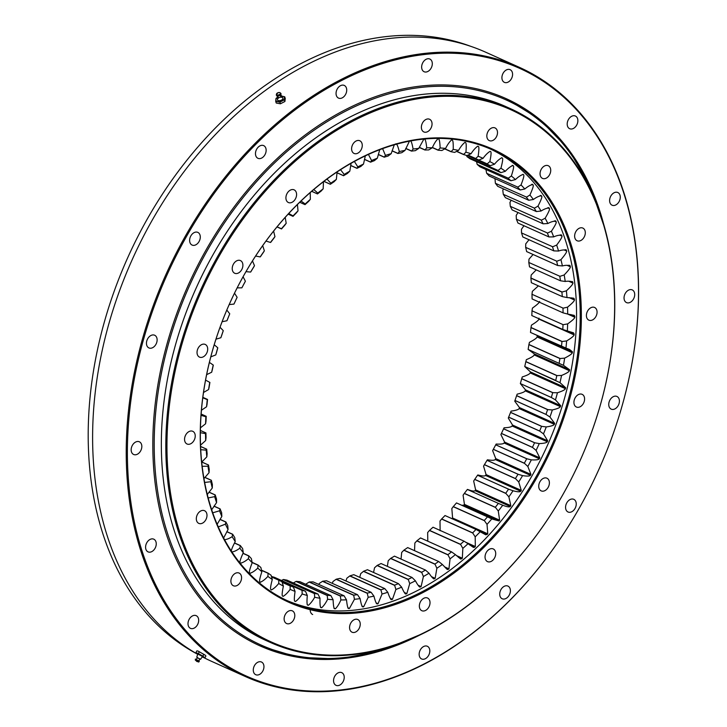 <?xml version="1.0" encoding="UTF-8"?>
<svg xmlns="http://www.w3.org/2000/svg" width="727" height="727" viewBox="0 0 727 727"><rect width="100%" height="100%" fill="white"/><g stroke="black" fill="none" stroke-linecap="round" stroke-linejoin="round"><path stroke-width="1.09" d="M528.293 349.505L534.39 353.949L534.209 354.894C533.818 356.048 531.201 357.62 526.366 359.647L525.812 361.692A232.849 165.511 -65.8 0 1 524.749 366.526L555.737 380.448A232.849 165.511 114.2 0 0 556.8 375.614L561.562 375.45A236.121 167.837 -65.8 0 1 559.981 382.638L524.749 366.526L530.465 371.951L530.228 372.887C529.774 374.023 527.12 375.368 522.268 376.95L521.695 378.749A232.849 165.511 -65.8 0 1 520.35 383.565L551.339 397.487A232.849 165.511 114.2 0 0 552.684 392.671L557.455 392.753A236.121 167.837 -65.8 0 1 555.464 399.905L551.348 397.487L520.35 383.565L525.494 389.863L525.194 390.835C524.685 391.908 522.004 393.007 517.17 394.143L516.606 395.688A232.849 165.511 -65.8 0 1 514.98 400.459L514.761 401.213L519.496 407.593L519.142 408.556C518.578 409.592 515.897 410.446 511.09 411.118L510.554 412.418A232.849 165.511 -65.8 0 1 508.664 417.107L539.652 431.029A232.849 165.511 114.2 0 0 541.542 426.34L546.277 426.931A236.121 167.837 -65.8 0 1 543.487 433.892L539.652 431.029L508.664 417.107L508.291 418.08L512.517 425.031L547.704 440.844L543.487 433.892M510.554 412.418L541.542 426.34L510.554 412.418M512.517 425.031L512.108 425.977C511.49 426.976 508.818 427.576 504.075 427.785L503.575 428.83A232.849 165.511 -65.8 0 1 501.439 433.41L532.428 447.332A232.849 165.511 114.2 0 0 534.563 442.752L539.27 443.597A236.121 167.837 -65.8 0 1 536.09 450.395L532.428 447.332L501.439 433.41L500.903 434.592L504.593 442.08L539.779 457.883L536.09 450.395M503.575 428.83L534.563 442.752L503.575 428.83M504.593 442.08L504.129 442.997C503.466 443.952 500.812 444.306 496.168 444.043L495.723 444.833A232.849 165.511 -65.8 0 1 493.342 449.286L524.331 463.208A232.849 165.511 114.2 0 0 526.712 458.755L531.364 459.855A236.121 167.837 -65.8 0 1 527.829 466.461L524.331 463.208L493.342 449.286L492.633 450.649L495.769 458.628L530.955 474.44L527.829 466.461M495.723 444.833L526.712 458.755L495.723 444.833M522.604 475.612C527.12 476.33 529.738 476.23 530.446 475.322L530.955 474.44L495.75 458.664L495.26 459.519C494.551 460.427 491.934 460.518 487.417 459.8L487.035 460.336A232.849 165.511 -65.8 0 1 484.427 464.626L515.416 478.548A232.849 165.511 114.2 0 0 518.024 474.258L522.604 475.612A236.121 167.837 -65.8 0 1 518.733 481.974L515.416 478.548L484.427 464.626L483.546 466.171L486.09 474.595L521.286 490.398L518.733 481.974M487.035 460.336L518.024 474.258L487.035 460.336M486.09 474.595L485.545 475.44C484.791 476.294 482.228 476.13 477.857 474.958L477.557 475.24A232.849 165.511 -65.8 0 1 474.74 479.347L505.728 493.269A232.849 165.511 114.2 0 0 508.546 489.162L513.044 490.77A236.121 167.837 -65.8 0 1 508.864 496.859L505.728 493.269L474.74 479.347L473.668 481.047L475.631 489.871L510.817 505.683L508.864 496.859M477.557 475.24L508.546 489.162L477.557 475.24M475.631 489.871L475.04 490.68C474.249 491.47 471.759 491.052 467.561 489.425L467.361 489.462A232.849 165.511 -65.8 0 1 464.344 493.36L495.332 507.282A232.849 165.511 114.2 0 0 498.349 503.384L502.748 505.238A236.121 167.837 -65.8 0 1 498.277 511.017L495.332 507.282L464.344 493.36L463.081 495.214L464.435 504.374L499.631 520.187L498.277 511.017M467.361 489.462L498.558 503.466M487.572 516.879L456.492 502.92A232.849 165.511 -65.8 0 1 453.294 506.583L484.282 520.505A232.849 165.511 114.2 0 0 487.481 516.842L491.77 518.942A236.121 167.837 -65.8 0 1 487.026 524.376L484.282 520.505L453.294 506.583L451.84 508.564L452.585 518.024L487.772 533.827L487.026 524.376M476.003 529.456L445.015 515.534A232.849 165.511 -65.8 0 1 441.662 518.942L472.65 532.864A232.849 165.511 114.2 0 0 476.003 529.456L480.174 531.782A236.121 167.837 -65.8 0 1 475.194 536.853L472.65 532.864L441.662 518.942L440.008 521.041L440.135 530.728M463.999 541.142L433.01 527.229A232.849 165.511 -65.8 0 1 429.512 530.365L460.5 544.287A232.849 165.511 114.2 0 0 463.999 541.142L468.034 543.705A236.121 167.837 -65.8 0 1 462.845 548.367L460.5 544.287L429.512 530.365L427.658 532.555L427.785 541.188M451.522 551.857L420.533 537.935A232.849 165.511 -65.8 0 1 416.916 540.779L447.905 554.701A232.849 165.511 114.2 0 0 451.522 551.857L455.411 554.628A236.121 167.837 -65.8 0 1 450.049 558.854L447.905 554.701L416.916 540.779L414.853 543.051L414.544 550.684M438.654 561.508L407.665 547.585A232.849 165.511 -65.8 0 1 403.948 550.13L434.937 564.052A232.849 165.511 114.2 0 0 438.654 561.508L442.38 564.497A236.121 167.837 -65.8 0 1 436.872 568.26L434.937 564.052L403.948 550.13L401.686 552.456L401.04 559.09M425.459 570.059L394.47 556.137A232.849 165.511 -65.8 0 1 390.69 558.354L421.678 572.276A232.849 165.511 114.2 0 0 425.459 570.059L429.03 573.239A236.121 167.837 -65.8 0 1 423.405 576.529L421.678 572.276L390.69 558.354L388.218 560.717L387.355 566.36M412.036 577.447L381.048 563.534A232.849 165.511 -65.8 0 1 377.204 565.406L408.192 579.328A232.849 165.511 114.2 0 0 412.036 577.447L415.426 580.818A236.121 167.837 -65.8 0 1 409.728 583.608L408.192 579.328L377.204 565.406L374.532 567.796L373.56 572.467M398.441 583.645L367.453 569.723A232.849 165.511 -65.8 0 1 363.582 571.249L394.57 585.171A232.849 165.511 114.2 0 0 398.441 583.645L401.649 587.18A236.121 167.837 -65.8 0 1 395.906 589.452L394.579 585.18L363.582 571.249L360.719 573.639L359.738 577.347M384.774 588.597L353.785 574.675A232.849 165.511 -65.8 0 1 349.905 575.857L380.893 589.77A232.849 165.511 114.2 0 0 384.774 588.597L387.791 592.287A236.121 167.837 -65.8 0 1 382.029 594.032L380.893 589.779L349.905 575.857L346.843 578.219L345.961 580.991M371.106 592.287L340.109 578.365A232.849 165.511 -65.8 0 1 336.247 579.183L367.235 593.096A232.849 165.511 114.2 0 0 371.106 592.287L373.923 596.113A236.121 167.837 -65.8 0 1 368.189 597.312L367.235 593.105L336.247 579.183L332.993 581.509L332.294 583.363M357.511 594.686L326.523 580.764A232.849 165.511 -65.8 0 1 322.688 581.209L353.676 595.131A232.849 165.511 114.2 0 0 357.511 594.686L360.129 598.63A236.121 167.837 -65.8 0 1 354.449 599.293L353.676 595.14L322.688 581.209L319.262 583.481L318.835 584.453M344.071 595.786L313.083 581.873A232.849 165.511 -65.8 0 1 309.311 581.945L340.3 595.867A232.849 165.511 114.2 0 0 344.071 595.786L346.497 599.839A236.121 167.837 -65.8 0 1 340.899 599.948L340.3 595.867L309.311 581.945L305.649 584.254M330.876 595.586L299.887 581.664A232.849 165.511 -65.8 0 1 296.198 581.364L327.186 595.286A232.849 165.511 114.2 0 0 330.876 595.586L333.093 599.711A236.121 167.837 -65.8 0 1 327.623 599.275L327.186 595.286L296.198 581.364L293.308 582.981M283.412 579.483L314.409 593.405A232.849 165.511 114.2 0 0 317.99 594.068L320.007 598.266A236.121 167.837 -65.8 0 1 314.682 597.276L314.409 593.405L283.421 579.483L281.485 580.464M317.99 594.068L287.001 580.146A232.849 165.511 -65.8 0 1 283.421 579.483M302.041 590.224A232.849 165.511 114.2 0 0 305.494 591.251L307.303 595.495A236.121 167.837 -65.8 0 1 302.168 593.968L302.041 590.224L271.425 576.475L302.041 590.224M305.494 591.251L274.506 577.338A232.849 165.511 -65.8 0 1 271.416 576.42M290.155 585.771A232.849 165.511 114.2 0 0 293.472 587.162L295.071 591.433A236.121 167.837 -65.8 0 1 290.155 589.37L290.155 585.771L282.085 582.145L290.155 585.771M282.049 582.018L283.385 586.089A236.121 167.837 -65.8 0 1 278.705 583.499L278.823 580.073A232.849 165.511 114.2 0 0 281.976 581.809L293.472 587.162M278.823 580.064L271.516 576.784L278.823 580.064M268.109 573.149A232.849 165.511 114.2 0 0 271.08 575.23L272.289 579.501A236.121 167.837 -65.8 0 1 267.881 576.411L268.109 573.149L261.502 570.177L268.109 573.149M258.085 565.061A232.849 165.511 114.2 0 0 260.857 567.469L261.874 571.704A236.121 167.837 -65.8 0 1 257.767 568.123L258.085 565.061L252.115 562.371L258.085 565.061M248.798 555.837A232.849 165.511 114.2 0 0 251.351 558.563L252.187 562.743A236.121 167.837 -65.8 0 1 248.398 558.699L248.798 555.837L243.045 553.247L248.798 555.837M240.31 545.541A232.849 165.511 114.2 0 0 242.627 548.567L243.291 552.674A236.121 167.837 -65.8 0 1 239.846 548.194L240.31 545.541L234.548 542.951L240.31 545.541M232.667 534.236A232.849 165.511 114.2 0 0 234.739 537.544L235.239 541.56A236.121 167.837 -65.8 0 1 232.149 536.662L232.667 534.236L226.851 531.628L232.667 534.236M225.915 521.977A232.849 165.511 114.2 0 0 227.733 525.548L228.069 529.465A236.121 167.837 -65.8 0 1 225.37 524.176L225.915 521.986L220.017 519.332L225.915 521.977M220.09 508.855A232.849 165.511 114.2 0 0 221.644 512.653L221.835 516.452A236.121 167.837 -65.8 0 1 219.527 510.799L220.09 508.855L214.065 506.137L220.09 508.855M215.237 494.923A232.849 165.511 114.2 0 0 216.51 498.949L216.564 502.602A236.121 167.837 -65.8 0 1 214.665 496.632L215.237 494.923L209.022 492.134L215.237 494.923M211.375 480.283A232.849 165.511 114.2 0 0 212.366 484.5L212.293 487.999A236.121 167.837 -65.8 0 1 210.812 481.737L211.366 480.283L204.932 477.385L211.375 480.283M201.797 461.99L208.522 465.007A232.849 165.511 114.2 0 0 209.231 469.397L209.04 472.723A236.121 167.837 -65.8 0 1 207.995 466.207L208.522 465.007L201.797 461.981M206.713 449.195A232.849 165.511 114.2 0 0 207.122 453.73L206.831 456.865A236.121 167.837 -65.8 0 1 206.223 450.14L206.713 449.195L200.588 446.442L206.713 449.195M205.941 432.928A232.849 165.511 114.2 0 0 206.05 437.581L205.677 440.526A236.121 167.837 -65.8 0 1 205.514 433.619L205.941 432.928L200.398 430.439L205.941 432.928M206.214 416.317A232.849 165.511 114.2 0 0 206.032 421.06L205.587 423.786A236.121 167.837 -65.8 0 1 205.868 416.753L206.214 416.317L201.143 414.036L206.214 416.317M207.54 399.45A232.849 165.511 114.2 0 0 207.059 404.248L206.559 406.766A236.121 167.837 -65.8 0 1 207.277 399.632L202.851 397.342L207.54 399.45M209.903 382.42L209.903 382.42A232.849 165.511 114.2 0 0 209.131 387.264L208.594 389.545A236.121 167.837 -65.8 0 1 209.739 382.366L205.577 380.112M213.284 365.345A232.849 165.511 114.2 0 0 212.22 370.188L211.666 372.233A236.121 167.837 -65.8 0 1 213.238 365.045L213.284 365.345M217.682 348.306A232.849 165.511 114.2 0 0 216.337 353.131L215.765 354.93A236.121 167.837 -65.8 0 1 217.764 347.779L217.682 348.306M223.053 331.412A232.849 165.511 114.2 0 0 221.426 336.183L220.863 337.737A236.121 167.837 -65.8 0 1 223.271 330.658L223.053 331.412M229.368 314.764A232.849 165.511 114.2 0 0 227.478 319.462L226.942 320.752A236.121 167.837 -65.8 0 1 229.741 313.8L229.368 314.764M236.593 298.461A232.849 165.511 114.2 0 0 234.457 303.041L233.958 304.086A236.121 167.837 -65.8 0 1 237.129 297.288L236.593 298.461M244.69 282.594A232.849 165.511 114.2 0 0 242.309 287.038L241.864 287.828A236.121 167.837 -65.8 0 1 245.399 281.222L244.69 282.594M253.605 267.254A232.849 165.511 114.2 0 0 250.997 271.544L250.615 272.071A236.121 167.837 -65.8 0 1 254.486 265.709L253.605 267.254M263.292 252.533A232.849 165.511 114.2 0 0 260.475 256.64L260.175 256.913A236.121 167.837 -65.8 0 1 264.364 250.824L263.292 252.533M273.688 238.52A232.849 165.511 114.2 0 0 270.671 242.409L270.471 242.445A236.121 167.837 -65.8 0 1 274.951 236.666L273.688 238.52M284.739 225.288A232.849 165.511 114.2 0 0 281.54 228.96L281.449 228.751A236.121 167.837 -65.8 0 1 286.193 223.307L284.739 225.288M296.371 212.929A232.849 165.511 114.2 0 0 293.017 216.346L293.045 215.901A236.121 167.837 -65.8 0 1 298.025 210.839L296.371 212.929M288.128 214.147L293.017 216.346L288.128 214.147M308.521 201.506A232.849 165.511 114.2 0 0 305.022 204.65L305.195 203.978A236.121 167.837 -65.8 0 1 310.374 199.316L308.521 201.506M299.715 202.26L305.022 204.65L299.715 202.26M321.116 191.092A232.849 165.511 114.2 0 0 317.499 193.945L317.817 193.055A236.121 167.837 -65.8 0 1 323.179 188.829L321.116 191.092M311.665 191.319L317.499 193.945L311.665 191.319M334.084 181.75A232.849 165.511 114.2 0 0 330.367 184.285L330.84 183.186A236.121 167.837 -65.8 0 1 336.347 179.424L334.084 181.75M323.888 181.377L330.367 184.285L323.888 181.368M347.342 173.526A232.849 165.511 114.2 0 0 343.562 175.734L344.198 174.444A236.121 167.837 -65.8 0 1 349.814 171.154L347.342 173.526M336.992 172.79L343.562 175.734L336.992 172.79M360.828 166.465A232.849 165.511 114.2 0 0 356.984 168.346L357.802 166.865A236.121 167.837 -65.8 0 1 363.5 164.084L360.828 166.465M350.678 165.511L356.984 168.346L350.678 165.511M374.45 160.622A232.849 165.511 114.2 0 0 370.579 162.157L371.57 160.513A236.121 167.837 -65.8 0 1 377.313 158.232L374.45 160.622M364.472 159.413L370.579 162.157L364.472 159.413M388.127 156.023A232.849 165.511 114.2 0 0 384.247 157.196L385.428 155.396A236.121 167.837 -65.8 0 1 391.19 153.651L388.127 156.023M378.294 154.524L384.247 157.196L378.294 154.524M401.786 152.697A232.849 165.511 114.2 0 0 397.914 153.506L399.296 151.57A236.121 167.837 -65.8 0 1 405.039 150.371L401.786 152.697M397.923 153.506L392.071 150.88L397.914 153.506M415.344 150.662A232.849 165.511 114.2 0 0 411.509 151.107L413.09 149.053A236.121 167.837 -65.8 0 1 418.77 148.39L415.344 150.662M405.739 148.508L411.509 151.107L405.739 148.508M428.721 149.935A232.849 165.511 114.2 0 0 424.95 150.007L426.731 147.845A236.121 167.837 -65.8 0 1 432.32 147.735L428.721 149.935M419.197 147.427L424.95 150.007L419.197 147.417M441.834 150.507A232.849 165.511 114.2 0 0 438.145 150.216L440.135 147.972A236.121 167.837 -65.8 0 1 445.606 148.417L441.834 150.507M432.383 147.626L438.145 150.216L432.383 147.626M454.611 152.397A232.849 165.511 114.2 0 0 451.031 151.725L453.221 149.417A236.121 167.837 -65.8 0 1 458.537 150.407L454.611 152.397M444.724 148.899L451.031 151.725L444.724 148.899M466.979 155.569A232.849 165.511 114.2 0 0 463.526 154.542L465.916 152.188A236.121 167.837 -65.8 0 1 471.051 153.715L466.979 155.569M456.547 151.407L463.526 154.542L456.547 151.407M478.866 160.022A232.849 165.511 114.2 0 0 475.549 158.631L478.148 156.25A236.121 167.837 -65.8 0 1 483.073 158.313L478.866 160.022M467.852 155.178L475.549 158.631L467.852 155.169M490.198 165.729L490.198 165.729A232.849 165.511 114.2 0 0 487.045 163.984L489.844 161.594A236.121 167.837 -65.8 0 1 494.524 164.184L490.198 165.729L467.288 155.433M467.643 155.269L487.045 163.984L467.643 155.269M500.912 172.644L500.912 172.644A232.849 165.511 114.2 0 0 497.94 170.563L500.93 168.182A236.121 167.837 -65.8 0 1 505.338 171.281L500.912 172.644L469.924 158.722A232.849 165.511 -65.8 0 0 466.952 156.641L498.077 170.445M466.616 155.46L466.888 156.441M510.945 180.741L510.936 180.741A232.849 165.511 114.2 0 0 508.164 178.324L511.345 175.979A236.121 167.837 -65.8 0 1 515.461 179.56L510.945 180.741L479.947 166.819A232.849 165.511 -65.8 0 0 477.176 164.411L508.318 178.215M476.53 161.694L477.13 164.202M520.223 189.956L520.223 189.956A232.849 165.511 114.2 0 0 517.669 187.239L521.032 184.94A236.121 167.837 -65.8 0 1 524.821 188.984L520.223 189.956L489.235 176.043A232.849 165.511 -65.8 0 0 486.681 173.317L517.824 187.121M485.845 169.127L486.636 173.108M528.72 200.252L528.711 200.252A232.849 165.511 114.2 0 0 526.393 197.226L529.928 195.009A236.121 167.837 -65.8 0 1 533.382 199.489L528.72 200.252L497.722 186.33A232.849 165.511 -65.8 0 0 495.405 183.313L526.557 197.117M494.987 178.624L495.369 183.113M536.362 211.557L536.353 211.566A232.849 165.511 114.2 0 0 534.281 208.258L537.989 206.123A236.121 167.837 -65.8 0 1 541.07 211.021L536.362 211.557L505.365 197.644A232.849 165.511 -65.8 0 0 503.293 194.336L534.454 208.149M503.484 188.92L502.793 190.31L503.266 194.136M543.114 223.816L543.105 223.816A232.849 165.511 114.2 0 0 541.288 220.254L545.15 218.218A236.121 167.837 -65.8 0 1 547.858 223.516L543.114 223.816L512.117 209.894A232.849 165.511 -65.8 0 0 510.299 206.332L541.47 220.154M511.181 200.252L509.963 202.415L510.281 206.141M548.93 236.947L548.93 236.947A232.849 165.511 114.2 0 0 547.376 233.14L551.393 231.231A236.121 167.837 -65.8 0 1 553.701 236.884L548.93 236.947L517.942 223.025A232.849 165.511 -65.8 0 0 516.388 219.218L547.567 233.04M518.015 212.548L516.197 215.419L516.379 219.036M553.792 250.87L553.783 250.87A232.849 165.511 114.2 0 0 552.511 246.844L556.664 245.081A236.121 167.837 -65.8 0 1 558.554 251.051L553.792 250.87L522.795 236.947A232.849 165.511 -65.8 0 0 521.523 232.931L552.702 246.762M523.967 225.733L521.468 229.269L521.513 232.749M557.654 265.519L557.645 265.519A232.849 165.511 114.2 0 0 556.655 261.293L560.935 259.684A236.121 167.837 -65.8 0 1 562.407 265.946L557.654 265.519L526.657 251.597A232.849 165.511 -65.8 0 0 525.666 247.371L556.855 261.211M529.011 239.737L525.739 243.881L525.666 247.207M560.499 280.786L560.499 280.786A232.849 165.511 114.2 0 0 559.79 276.396L564.179 274.96A236.121 167.837 -65.8 0 1 565.224 281.476L560.499 280.786L529.51 266.864A232.849 165.511 -65.8 0 0 528.802 262.474L559.999 276.324M533.1 254.486L528.992 259.157L528.811 262.32M562.307 296.607A232.849 165.511 114.2 0 0 561.898 292.072L566.388 290.818A236.121 167.837 -65.8 0 1 566.996 297.543L562.307 296.607L531.319 282.685A232.849 165.511 -65.8 0 0 530.91 278.15L561.898 292.072M536.235 269.89L531.201 275.006L530.91 278.15L561.907 292.072M563.08 312.864A232.849 165.511 114.2 0 0 562.971 308.212L567.542 307.157A236.121 167.837 -65.8 0 1 567.705 314.064L563.08 312.864L532.091 298.942A232.849 165.511 -65.8 0 0 531.982 294.29L563.189 308.157M538.407 285.865L532.355 291.354L532 294.144M562.807 329.476L562.807 329.476A232.849 165.511 114.2 0 0 562.989 324.742L567.633 323.897A236.121 167.837 -65.8 0 1 567.36 330.93L562.807 329.476L531.819 315.554A232.849 165.511 -65.8 0 0 532 310.82L563.207 324.696M539.643 301.469C539.452 302.605 537.053 304.813 532.446 308.084L532.019 310.683M561.48 346.343A232.849 165.511 114.2 0 0 561.962 341.545L566.66 340.918A236.121 167.837 -65.8 0 1 565.942 348.051L530.492 332.43L561.689 346.434M538.989 318.162L538.925 319.098C538.671 320.234 536.181 322.234 531.473 325.114L530.974 327.623A232.849 165.511 -65.8 0 1 530.492 332.43M530.974 327.623L561.962 341.545L530.974 327.623M559.118 363.373A232.849 165.511 114.2 0 0 559.899 358.538L564.634 358.138A236.121 167.837 -65.8 0 1 563.48 365.317L559.327 363.473M537.208 335.438L537.108 336.955C536.79 338.082 534.227 339.873 529.438 342.335L528.902 344.616A232.849 165.511 -65.8 0 1 528.129 349.451L559.236 363.427M528.902 344.616L559.899 358.538L528.902 344.616M525.812 361.692L556.8 375.614L525.812 361.692M524.749 366.526L555.937 380.557M521.695 378.749L552.693 392.671L521.695 378.749M520.35 383.565L551.539 397.605M546.277 426.931C551.084 426.258 553.765 425.404 554.328 424.359L554.692 423.405L549.948 417.025L545.977 414.381A232.849 165.511 114.2 0 0 547.595 409.61L516.606 395.688L547.595 409.61L552.356 409.946C557.2 408.819 559.872 407.72 560.381 406.647L560.681 405.675L555.464 399.905M545.968 414.381L514.98 400.459L545.968 414.381M451.949 518.714L452.585 518.024M461.827 505.31L463.808 505.138L464.435 504.374M310.256 608.763A6.961 4.944 114.2 0 0 312.665 614.515M312.437 654.336A292.645 208.013 -65.8 0 1 270.362 642.441A292.645 208.013 -65.8 0 1 200.543 290.255A292.645 208.013 -65.8 0 1 510.209 108.541A292.645 208.013 -65.8 0 1 591.533 432.365A292.645 208.013 -65.8 0 1 312.437 654.336M510.209 108.541L505.747 106.542A292.645 208.013 114.2 0 0 196.072 288.246A292.645 208.013 114.2 0 0 265.9 640.432L270.362 642.441M313.173 653.791A291.827 207.431 114.2 0 0 611.452 260.775A291.827 207.431 114.2 0 0 247.816 212.629A291.827 207.431 114.2 0 0 313.173 653.791M324.724 612.452A248.443 176.597 -65.8 0 1 269.072 236.875A248.443 176.597 -65.8 0 1 578.647 277.868A248.443 176.597 -65.8 0 1 324.724 612.452M589.879 320.443A6.961 4.944 114.2 0 0 596.522 315.164A6.961 4.944 114.2 0 0 594.586 307.466A6.961 4.944 114.2 0 0 587.225 311.783A6.961 4.944 114.2 0 0 588.879 320.162A6.961 4.944 114.2 0 0 589.879 320.443M578.119 241.046A6.961 4.944 114.2 0 0 584.753 235.766A6.961 4.944 114.2 0 0 582.818 228.069A6.961 4.944 114.2 0 0 575.457 232.386A6.961 4.944 114.2 0 0 577.12 240.755A6.961 4.944 114.2 0 0 578.119 241.046M543.542 178.688A6.961 4.944 114.2 0 0 550.175 173.408A6.961 4.944 114.2 0 0 548.24 165.711A6.961 4.944 114.2 0 0 540.879 170.027A6.961 4.944 114.2 0 0 542.533 178.406A6.961 4.944 114.2 0 0 543.542 178.688M490.316 140.893A6.961 4.944 114.2 0 0 496.95 135.622A6.961 4.944 114.2 0 0 495.014 127.916A6.961 4.944 114.2 0 0 487.653 132.241A6.961 4.944 114.2 0 0 489.316 140.611A6.961 4.944 114.2 0 0 490.316 140.893M424.868 132.232A6.961 4.944 114.2 0 0 431.502 126.952A6.961 4.944 114.2 0 0 429.566 119.255A6.961 4.944 114.2 0 0 422.205 123.572A6.961 4.944 114.2 0 0 423.868 131.95A6.961 4.944 114.2 0 0 424.868 132.232M355.085 153.733A6.961 4.944 114.2 0 0 361.719 148.453A6.961 4.944 114.2 0 0 359.792 140.756A6.961 4.944 114.2 0 0 352.431 145.073A6.961 4.944 114.2 0 0 354.085 153.452A6.961 4.944 114.2 0 0 355.085 153.733M289.391 202.815A6.961 4.944 114.2 0 0 296.034 197.535A6.961 4.944 114.2 0 0 294.099 189.838A6.961 4.944 114.2 0 0 286.738 194.154A6.961 4.944 114.2 0 0 288.392 202.524A6.961 4.944 114.2 0 0 289.391 202.815M235.712 273.543A6.961 4.944 114.2 0 0 242.345 268.272A6.961 4.944 114.2 0 0 240.41 260.566A6.961 4.944 114.2 0 0 233.049 264.892A6.961 4.944 114.2 0 0 234.712 273.261A6.961 4.944 114.2 0 0 235.712 273.543M200.516 357.402A6.961 4.944 114.2 0 0 207.15 352.132A6.961 4.944 114.2 0 0 205.214 344.425A6.961 4.944 114.2 0 0 197.853 348.751A6.961 4.944 114.2 0 0 199.516 357.121A6.961 4.944 114.2 0 0 200.516 357.402M188.039 444.279A6.961 4.944 114.2 0 0 194.682 438.999A6.961 4.944 114.2 0 0 192.746 431.302A6.961 4.944 114.2 0 0 185.385 435.618A6.961 4.944 114.2 0 0 187.039 443.997A6.961 4.944 114.2 0 0 188.039 444.279M199.807 523.676A6.961 4.944 114.2 0 0 206.441 518.396A6.961 4.944 114.2 0 0 204.505 510.699A6.961 4.944 114.2 0 0 197.144 515.025A6.961 4.944 114.2 0 0 198.807 523.395A6.961 4.944 114.2 0 0 199.807 523.676M234.385 586.035A6.961 4.944 114.2 0 0 241.019 580.755A6.961 4.944 114.2 0 0 239.092 573.058A6.961 4.944 114.2 0 0 231.722 577.374A6.961 4.944 114.2 0 0 233.385 585.753A6.961 4.944 114.2 0 0 234.385 586.035M287.61 623.821A6.961 4.944 114.2 0 0 294.244 618.55A6.961 4.944 114.2 0 0 292.309 610.844A6.961 4.944 114.2 0 0 284.948 615.169A6.961 4.944 114.2 0 0 286.611 623.539A6.961 4.944 114.2 0 0 287.61 623.821M353.058 632.49A6.961 4.944 114.2 0 0 359.692 627.21A6.961 4.944 114.2 0 0 357.757 619.513A6.961 4.944 114.2 0 0 350.396 623.83A6.961 4.944 114.2 0 0 352.059 632.208A6.961 4.944 114.2 0 0 353.058 632.49M422.841 610.989A6.961 4.944 114.2 0 0 429.475 605.709A6.961 4.944 114.2 0 0 427.54 598.012A6.961 4.944 114.2 0 0 420.179 602.329A6.961 4.944 114.2 0 0 421.833 610.707A6.961 4.944 114.2 0 0 422.841 610.989M488.526 561.907A6.961 4.944 114.2 0 0 495.169 556.628A6.961 4.944 114.2 0 0 493.233 548.93A6.961 4.944 114.2 0 0 485.872 553.247A6.961 4.944 114.2 0 0 487.526 561.626A6.961 4.944 114.2 0 0 488.526 561.907M542.215 491.17A6.961 4.944 114.2 0 0 548.849 485.89A6.961 4.944 114.2 0 0 546.913 478.193A6.961 4.944 114.2 0 0 539.552 482.519A6.961 4.944 114.2 0 0 541.215 490.889A6.961 4.944 114.2 0 0 542.215 491.17M577.411 407.311A6.961 4.944 114.2 0 0 584.045 402.031A6.961 4.944 114.2 0 0 582.118 394.334A6.961 4.944 114.2 0 0 574.748 398.66A6.961 4.944 114.2 0 0 576.411 407.029A6.961 4.944 114.2 0 0 577.411 407.311M324.415 611.434A247.625 176.016 114.2 0 0 560.572 423.614A247.625 176.016 114.2 0 0 491.761 149.617A247.625 176.016 114.2 0 0 229.732 303.368A247.625 176.016 114.2 0 0 288.81 601.374A247.625 176.016 114.2 0 0 324.415 611.434M286.983 600.529A247.625 176.016 114.2 0 0 320.734 609.78A247.625 176.016 114.2 0 0 556.409 423.296A247.625 176.016 114.2 0 0 489.916 148.799M539.27 443.597C544.005 443.388 546.686 442.779 547.295 441.78L547.704 440.844M531.364 459.855C535.999 460.109 538.652 459.764 539.325 458.801L539.779 457.883M513.044 490.77C517.415 491.943 519.978 492.106 520.732 491.252L521.286 490.398M502.748 505.238C506.946 506.864 509.436 507.282 510.227 506.492L510.817 505.683M491.77 518.942L499.004 520.95L499.631 520.187M452.557 518.051L487.772 533.827L485.827 534.836L480.174 531.782M468.034 543.705L473.486 547.44L474.631 547.204L475.331 546.531L475.194 536.853M455.411 554.628L460.609 559.018L462.327 558.254L462.845 548.367M442.38 564.497L447.278 569.523L448.232 569.368L448.941 568.841L450.049 558.854M429.03 573.239C431.702 577.293 433.501 579.137 434.401 578.792L435.164 578.31L436.872 568.26M433.583 578.874L434.401 578.792L432.719 578.038M415.426 580.818C417.78 585.199 419.415 587.252 420.324 586.989L421.097 586.571L423.405 576.529M419.597 587.034L420.324 586.989L418.961 586.371M401.649 587.18C403.676 591.869 405.148 594.123 406.057 593.941L406.838 593.596L409.728 583.608M405.402 593.95L406.057 593.941L404.894 593.414M387.791 592.287C389.472 597.249 390.762 599.693 391.662 599.593L392.453 599.321L395.906 589.452M391.099 599.584L390.644 599.112M373.923 596.113C375.259 601.329 376.359 603.937 377.24 603.928L378.031 603.728L382.029 594.032M360.129 598.63C361.101 604.073 362.019 606.836 362.882 606.909L363.664 606.781L368.189 597.312M346.497 599.839C347.097 605.464 347.815 608.363 348.651 608.526L349.423 608.472L354.449 599.293M333.093 599.711C333.32 605.491 333.847 608.508 334.656 608.763L335.411 608.79C337.437 606.682 339.273 603.737 340.899 599.948M320.007 598.266C319.862 604.164 320.18 607.29 320.952 607.627L321.697 607.717C323.815 605.782 325.787 602.965 327.623 599.275M307.303 595.495C306.794 601.483 306.912 604.691 307.648 605.109L308.357 605.282C310.547 603.519 312.655 600.847 314.682 597.276M295.071 591.433C294.199 597.476 294.108 600.738 294.798 601.238L295.48 601.483C297.734 599.911 299.969 597.403 302.168 593.968M283.385 586.089C282.14 592.141 281.84 595.458 282.485 596.04L283.157 596.358M283.139 596.349C285.447 594.977 287.783 592.641 290.155 589.37M272.289 579.501C270.698 585.535 270.199 588.879 270.789 589.524L271.489 589.961M271.407 589.915C273.743 588.743 276.178 586.598 278.705 583.499M261.874 571.704C259.93 577.683 259.23 581.037 259.766 581.754L260.484 582.291M260.348 582.209C262.711 581.246 265.219 579.31 267.881 576.411M252.187 562.743C249.915 568.641 249.016 571.976 249.497 572.758L250.224 573.412M250.033 573.276C252.396 572.531 254.977 570.813 257.767 568.123M243.291 552.674C240.692 558.445 239.601 561.753 240.028 562.598L240.755 563.361M240.519 563.18C242.882 562.653 245.508 561.162 248.398 558.699M231.858 551.966C234.203 551.666 236.857 550.403 239.846 548.194M235.239 541.56C232.331 547.177 231.059 550.43 231.413 551.33M224.116 539.716C226.415 539.634 229.096 538.616 232.149 536.662M228.069 529.465L223.643 537.989M218.282 526.893L225.37 524.176M221.835 516.452L217.146 524.258M212.738 512.808L219.527 510.799M216.564 502.602L211.693 509.745M208.186 497.959L214.665 496.632M212.293 487.999L207.295 494.487M204.66 482.437L210.812 481.737M209.04 472.723L203.96 478.566M202.17 466.316L207.995 466.207M206.831 456.865L201.706 462.09M200.743 449.704L206.223 450.14M205.677 440.526L200.534 445.142M200.361 432.683L205.514 433.619M205.587 423.786L200.452 427.821M201.052 415.344L205.868 416.753M206.559 406.766L201.452 410.237M202.788 397.787L207.277 399.632M208.594 389.545L203.524 392.48M211.666 372.233L206.641 374.65M209.394 362.4L213.238 365.045M215.765 354.93L210.803 356.848M214.229 344.752L217.764 347.779M220.863 337.737L215.964 339.182M220.045 327.277L223.271 330.658M226.942 320.752L222.108 321.734M226.815 310.056L229.741 313.8M233.958 304.086L229.178 304.595M234.503 293.19L237.129 297.288M241.864 287.828L237.156 287.874M243.072 276.769L245.399 281.222M250.615 272.071L245.98 271.653M252.487 260.893L254.486 265.709M260.175 256.913L255.604 256.022M262.683 245.635L264.364 250.824M270.471 242.445L265.982 241.064M273.606 231.104L274.951 236.666M281.449 228.751L277.051 226.86M285.211 217.364L286.193 223.307M293.045 215.901L288.746 213.484M297.434 204.496L298.025 210.839M305.195 203.978L301.005 201.015M310.202 192.591L310.374 199.316M317.817 193.055L313.773 189.52M323.451 181.705L323.179 188.829M330.84 183.186L326.968 179.051M337.11 171.917L336.347 179.424M344.198 174.444L340.527 169.682M351.096 163.275L349.814 171.154M357.802 166.865L354.367 161.449M365.336 155.851L363.5 164.084M371.57 160.513L368.416 154.415M379.748 149.689L377.313 158.232M385.428 155.396L382.602 148.617M394.279 144.818L391.19 153.651M399.296 151.57C397.969 146.354 396.86 143.746 395.979 143.755M409.565 140.902L405.039 150.371M413.09 149.053C412.118 143.61 411.2 140.856 410.346 140.774M426.731 147.845C426.122 142.219 425.404 139.32 424.568 139.157L423.796 139.211L418.77 148.39M440.135 147.972C439.899 142.192 439.381 139.175 438.572 138.921L437.818 138.893C435.782 141.002 433.955 143.946 432.32 147.735M453.221 149.417C453.357 143.519 453.039 140.393 452.267 140.057L451.531 139.966C449.413 141.901 447.441 144.718 445.606 148.417M465.916 152.188C466.425 146.2 466.316 142.992 465.58 142.574L464.862 142.401C462.672 144.164 460.564 146.836 458.537 150.407M478.148 156.25C479.02 150.207 479.12 146.945 478.43 146.445L477.739 146.2C475.485 147.772 473.259 150.28 471.051 153.715M489.844 161.594C491.079 155.542 491.379 152.225 490.734 151.652L490.08 151.334C487.781 152.706 485.445 155.042 483.073 158.313M500.93 168.182C502.53 162.148 503.029 158.804 502.439 158.159L501.739 157.732M501.657 157.695L501.812 157.768C499.476 158.949 497.05 161.085 494.524 164.184M511.345 175.979C513.289 170 513.989 166.647 513.453 165.929L512.735 165.392M512.889 165.492L512.871 165.474C510.518 166.438 508 168.373 505.338 171.281M521.032 184.94C523.313 179.042 524.212 175.707 523.731 174.925L522.995 174.28M523.213 174.425L523.186 174.407C520.823 175.152 518.251 176.87 515.461 179.56M529.928 195.009C532.527 189.238 533.618 185.93 533.2 185.085L532.464 184.322M532.164 184.267L532.7 184.504C530.346 185.031 527.72 186.521 524.821 188.984M537.989 206.123C540.888 200.507 542.16 197.253 541.806 196.354L541.079 195.472M540.697 195.418L541.361 195.717C539.025 196.017 536.362 197.281 533.382 199.489M545.15 218.218C548.349 212.802 549.794 209.612 549.503 208.667L548.785 207.668M549.121 207.995L548.285 207.622L549.112 207.967C546.804 208.049 544.123 209.067 541.07 211.021M551.393 231.231C554.855 226.033 556.473 222.944 556.246 221.944L555.537 220.826M554.974 220.781L555.91 221.199C553.647 221.053 550.966 221.826 547.858 223.516M556.664 245.081C560.372 240.137 562.153 237.156 561.998 236.121L561.308 234.866M560.626 234.839L561.707 235.321C559.517 234.948 556.846 235.466 553.701 236.884M560.935 259.684C564.879 255.032 566.806 252.169 566.715 251.097L566.051 249.725M565.224 249.697L566.487 250.261C564.361 249.67 561.717 249.934 558.554 251.051M564.179 274.96C568.332 270.617 570.395 267.89 570.377 266.8L569.741 265.3M568.687 265.246L570.204 265.928C568.169 265.11 565.57 265.119 562.407 265.946M566.388 290.818C570.713 286.801 572.903 284.239 572.958 283.13L572.349 281.494M570.931 281.358L572.849 282.221C570.913 281.195 568.369 280.94 565.224 281.476M567.542 307.157C572.022 303.504 574.33 301.114 574.448 299.987L573.867 298.224L566.996 297.543M567.633 323.897C572.249 320.616 574.648 318.417 574.839 317.281L574.275 315.373L567.705 314.064M566.66 340.918C571.377 338.046 573.857 336.047 574.121 334.911L573.576 332.857L567.36 330.93M564.634 358.138C569.423 355.685 571.976 353.895 572.303 352.759L572.431 351.786L569.568 349.496L565.942 348.051M561.562 375.45C566.397 373.424 569.005 371.86 569.395 370.743L569.577 369.761L563.48 365.317M557.455 392.753C562.307 391.171 564.961 389.836 565.415 388.736L565.651 387.755L559.981 382.638M552.356 409.946A236.121 167.837 -65.8 0 1 549.948 417.025M277.005 226.915L281.531 228.95M471.26 53.725A333.984 237.402 -65.8 0 1 519.278 67.293A333.984 237.402 -65.8 0 1 598.957 469.242A333.984 237.402 -65.8 0 1 245.544 676.61A333.984 237.402 -65.8 0 1 152.743 307.048A333.984 237.402 -65.8 0 1 471.26 53.725M470.842 46.364A333.575 237.111 114.2 0 0 432.81 36.895A333.575 237.111 114.2 0 0 117.311 282.812A333.575 237.111 114.2 0 0 197.689 654.291A333.984 237.402 -65.8 0 1 123.072 281.449A333.984 237.402 -65.8 0 1 437.645 38.631A333.984 237.402 -65.8 0 1 485.663 52.199L519.278 67.293M245.544 676.61L211.93 661.506A333.984 237.402 -65.8 0 1 203.824 657.608L204.887 657.817L202.842 656.127L198.335 653.537L195.872 652.637L196.808 653.637L200.498 654.991L203.878 657.626M627.528 302.877A6.961 4.944 114.2 0 0 634.162 297.597A6.961 4.944 114.2 0 0 632.226 289.9A6.961 4.944 114.2 0 0 624.866 294.217A6.961 4.944 114.2 0 0 626.52 302.596A6.961 4.944 114.2 0 0 627.528 302.877M613.097 205.487A6.961 4.944 114.2 0 0 619.731 200.207A6.961 4.944 114.2 0 0 617.796 192.51A6.961 4.944 114.2 0 0 610.435 196.826A6.961 4.944 114.2 0 0 612.098 205.205A6.961 4.944 114.2 0 0 613.097 205.487M570.677 128.997A6.961 4.944 114.2 0 0 577.32 123.726A6.961 4.944 114.2 0 0 575.384 116.02A6.961 4.944 114.2 0 0 568.023 120.346A6.961 4.944 114.2 0 0 569.677 128.715A6.961 4.944 114.2 0 0 570.677 128.997M505.401 82.651A6.961 4.944 114.2 0 0 512.035 77.371A6.961 4.944 114.2 0 0 510.1 69.674A6.961 4.944 114.2 0 0 502.739 73.99A6.961 4.944 114.2 0 0 504.402 82.369A6.961 4.944 114.2 0 0 505.401 82.651M425.122 72.018A6.961 4.944 114.2 0 0 431.756 66.739A6.961 4.944 114.2 0 0 429.821 59.041A6.961 4.944 114.2 0 0 422.46 63.367A6.961 4.944 114.2 0 0 424.123 71.737A6.961 4.944 114.2 0 0 425.122 72.018M339.536 98.39A6.961 4.944 114.2 0 0 346.17 93.12A6.961 4.944 114.2 0 0 344.234 85.413A6.961 4.944 114.2 0 0 336.874 89.739A6.961 4.944 114.2 0 0 338.537 98.109A6.961 4.944 114.2 0 0 339.536 98.39M258.957 158.595A6.961 4.944 114.2 0 0 265.591 153.315A6.961 4.944 114.2 0 0 263.656 145.618A6.961 4.944 114.2 0 0 256.295 149.935A6.961 4.944 114.2 0 0 257.958 158.313A6.961 4.944 114.2 0 0 258.957 158.595M193.109 245.353A6.961 4.944 114.2 0 0 199.743 240.074A6.961 4.944 114.2 0 0 197.817 232.376A6.961 4.944 114.2 0 0 190.447 236.693A6.961 4.944 114.2 0 0 192.11 245.072A6.961 4.944 114.2 0 0 193.109 245.353M149.935 348.215A6.961 4.944 114.2 0 0 156.578 342.935A6.961 4.944 114.2 0 0 154.642 335.238A6.961 4.944 114.2 0 0 147.281 339.554A6.961 4.944 114.2 0 0 148.935 347.933A6.961 4.944 114.2 0 0 149.935 348.215M134.64 454.766A6.961 4.944 114.2 0 0 141.283 449.486A6.961 4.944 114.2 0 0 139.348 441.789A6.961 4.944 114.2 0 0 131.987 446.105A6.961 4.944 114.2 0 0 133.641 454.484A6.961 4.944 114.2 0 0 134.64 454.766M149.071 552.156A6.961 4.944 114.2 0 0 155.705 546.877A6.961 4.944 114.2 0 0 153.779 539.18A6.961 4.944 114.2 0 0 146.409 543.496A6.961 4.944 114.2 0 0 148.072 551.875A6.961 4.944 114.2 0 0 149.071 552.156M191.483 628.637A6.961 4.944 114.2 0 0 198.126 623.357A6.961 4.944 114.2 0 0 196.19 615.66A6.961 4.944 114.2 0 0 188.829 619.986A6.961 4.944 114.2 0 0 190.483 628.355A6.961 4.944 114.2 0 0 191.483 628.637M256.767 674.992A6.961 4.944 114.2 0 0 263.401 669.712A6.961 4.944 114.2 0 0 261.475 662.015A6.961 4.944 114.2 0 0 254.105 666.332A6.961 4.944 114.2 0 0 255.768 674.711A6.961 4.944 114.2 0 0 256.767 674.992M337.046 685.625A6.961 4.944 114.2 0 0 343.68 680.345A6.961 4.944 114.2 0 0 341.745 672.648A6.961 4.944 114.2 0 0 334.384 676.964A6.961 4.944 114.2 0 0 336.047 685.334A6.961 4.944 114.2 0 0 337.046 685.625M422.632 659.244A6.961 4.944 114.2 0 0 429.266 653.973A6.961 4.944 114.2 0 0 427.34 646.267A6.961 4.944 114.2 0 0 419.97 650.592A6.961 4.944 114.2 0 0 421.633 658.962A6.961 4.944 114.2 0 0 422.632 659.244M503.211 599.048A6.961 4.944 114.2 0 0 509.845 593.768A6.961 4.944 114.2 0 0 507.909 586.071A6.961 4.944 114.2 0 0 500.549 590.388A6.961 4.944 114.2 0 0 502.212 598.766A6.961 4.944 114.2 0 0 503.211 599.048M569.059 512.29A6.961 4.944 114.2 0 0 575.693 507.01A6.961 4.944 114.2 0 0 573.757 499.313A6.961 4.944 114.2 0 0 566.397 503.629A6.961 4.944 114.2 0 0 568.06 512.008A6.961 4.944 114.2 0 0 569.059 512.29M612.234 409.428A6.961 4.944 114.2 0 0 618.868 404.148A6.961 4.944 114.2 0 0 616.932 396.451A6.961 4.944 114.2 0 0 609.571 400.768A6.961 4.944 114.2 0 0 611.225 409.147A6.961 4.944 114.2 0 0 612.234 409.428M471.569 54.743A333.166 236.82 114.2 0 0 131.042 503.429A333.166 236.82 114.2 0 0 546.195 558.4A333.166 236.82 114.2 0 0 471.569 54.743M268.136 641.423A292.645 208.013 -65.8 0 1 183.995 318.235A292.645 208.013 -65.8 0 1 463.681 94.646A292.645 208.013 -65.8 0 1 507.973 107.56M399.759 643.468A298.824 212.402 -65.8 0 1 156.487 404.712A298.824 212.402 -65.8 0 1 462.899 87.676A298.824 212.402 -65.8 0 1 596.922 204.605M419.125 635.38A300.015 213.247 -65.8 0 1 153.924 416.944A300.015 213.247 -65.8 0 1 462.745 86.331A300.015 213.247 -65.8 0 1 603.728 224.452M195.872 652.637L196.908 650.838L198.226 651.128L205.232 655.227M203.878 654.327L202.842 656.127M197.917 651.028L204.996 655.009L205.923 656.018L204.887 657.817M199.371 651.737L198.335 653.537M196.753 657.199L197.808 654L202.506 656.499L200.498 659.353L197.326 657.726M197.971 654.482L196.808 653.637M203.569 657.517L202.233 656.926M199.752 659.125L200.498 659.353M198.335 661.924L199.352 661.252L195.336 659.098L195.618 660.361M198.807 662.061L195.263 660.025M284.711 96.782L285.257 98.436L284.92 101.48L280.413 103.788L279.877 102.144L284.384 99.835L284.711 96.782L280.54 96.037M284.92 101.48L284.384 99.835M280.413 103.788L276.242 103.043L275.706 101.398L279.877 102.144M278.241 97.045L276.033 98.345L275.706 101.398M281.294 96.2A4.498 2.499 161.9 0 1 282.576 96.264A4.498 2.499 161.9 0 1 284.502 98.163A4.498 2.499 161.9 0 1 282.085 100.835A4.498 2.499 161.9 0 1 277.741 101.616A4.498 2.499 161.9 0 1 275.824 99.726A4.498 2.499 161.9 0 1 277.623 97.4M281.64 97.227A2.863 1.59 161.9 0 1 282.921 98.427A2.863 1.59 161.9 0 1 281.385 100.153A2.863 1.59 161.9 0 1 278.023 100.453A2.863 1.59 161.9 0 1 277.95 98.436M277.423 96.128A2.163 1.2 -18.1 0 0 277.56 97.354A2.163 1.2 -18.1 0 0 277.759 97.463A2.163 1.2 -18.1 0 0 280.213 97.191A2.163 1.2 -18.1 0 0 281.222 96.328A2.163 1.2 -18.1 0 0 281.322 96.118A2.163 1.2 -18.1 0 0 280.704 95.055M279.731 95.464A2.445 1.354 -18.1 0 0 280.758 93.31C279.259 91.929 277.787 92.411 276.351 94.746A2.445 1.354 -18.1 0 0 277.305 95.873A2.445 1.354 -18.1 0 0 279.731 95.464M279.341 94.619A2.045 1.136 -18.1 0 0 280.204 92.82A2.045 1.136 -18.1 0 0 278.114 92.683A2.045 1.136 -18.1 0 0 276.505 94.028A2.045 1.136 -18.1 0 0 277.305 94.964A2.045 1.136 -18.1 0 0 279.341 94.619M525.494 389.863L560.681 405.675M525.485 389.899L560.671 405.711M525.203 390.799L560.39 406.611M525.194 390.835L560.381 406.647M516.633 395.606L547.822 409.619M530.465 371.951L565.651 387.755M530.456 371.988L565.642 387.791M530.228 372.887L565.424 388.7L530.219 372.924M521.732 378.658L552.92 392.671M534.39 353.949L569.577 369.761M534.381 353.985L569.568 369.798M534.209 354.894L569.395 370.706L534.2 354.93M525.839 361.583L557.027 375.595M537.235 335.974L572.431 351.786M537.235 336.01L572.422 351.823M537.117 336.919L572.303 352.722M537.108 336.955L572.303 352.759M528.929 344.498L560.117 358.511M567.623 330.994L574.185 333.938M567.442 330.949L574.185 333.975M538.925 319.062L574.121 334.874M538.925 319.098L574.121 334.911M531.001 327.495L562.189 341.508M570.968 314.591L574.839 316.327M570.831 314.564L574.839 316.363M567.76 314.064L574.839 317.245M567.605 314.037L574.839 317.281M571.804 297.897L574.394 299.061L571.704 297.879M569.332 297.661L574.448 299.951M569.25 297.652L574.448 299.987M570.849 281.358L572.849 282.258M569.041 281.331L572.958 283.094M568.968 281.331L572.958 283.13M530.928 277.996L562.116 292.009M568.623 265.246L570.213 265.955M567.214 265.346L570.368 266.764M567.16 265.355L570.377 266.8M565.179 249.706L566.497 250.297M564.061 249.879L566.706 251.069L564.016 249.888M560.59 234.848L561.717 235.357M559.708 235.066L561.989 236.093M559.672 235.075L561.998 236.121M554.937 220.79L555.919 221.226M554.228 221.017L556.237 221.917M554.201 221.026L556.246 221.944M547.685 207.831L549.494 208.64M547.667 207.84L549.503 208.667M540.67 195.418L541.379 195.736M540.143 195.59L541.788 196.335L540.125 195.599M532.137 184.267L532.718 184.522M533.2 185.085L531.655 184.394L533.182 185.067M512.217 165.365L513.435 165.91M512.208 165.374L513.453 165.929M467.834 155.178L487.172 163.875M468.034 155.087L475.676 158.522M456.72 151.325L463.635 154.424M444.879 148.808L451.131 151.616M432.438 147.499L438.236 150.107M419.243 147.308L425.031 149.907M405.775 148.399L411.582 151.007M392.107 150.78L397.978 153.415M378.322 154.424L384.301 157.114M364.491 159.322L370.616 162.076M350.687 165.438L357.021 168.273M337.001 172.717L343.58 175.68M323.933 181.341L330.385 184.24M311.692 191.292L317.508 193.9M299.733 202.242L305.031 204.623M288.146 214.138L293.017 216.328M201.143 414.063L206.195 416.335M200.398 430.475L205.914 432.956M200.588 446.496L206.686 449.231M201.752 462.027L208.495 465.062M204.887 477.448L211.339 480.347M208.976 492.197L215.201 494.996M214.011 506.219L220.063 508.936M219.963 519.423L225.888 522.077M226.797 531.728L232.64 534.345M234.494 543.06L240.283 545.668M242.991 553.374L248.779 555.973M252.151 562.544L258.067 565.197M261.547 570.359L268.099 573.303M271.571 576.974L278.814 580.228M282.149 582.345L290.146 585.944M271.48 576.675L302.041 590.397M283.23 579.573L314.418 593.586M307.203 604.764L308.357 605.282L307.203 604.773M296.016 581.464L327.205 595.477M321.67 607.717L320.38 607.136L321.697 607.717M309.139 582.045L340.327 596.058M335.383 608.79L333.947 608.145L335.411 608.79M334.166 608.535L334.684 608.763M322.524 581.318L353.713 595.331M347.824 607.754L349.423 608.472L347.824 607.772M348.042 608.235L348.687 608.526M336.092 579.292L367.28 593.305M363.627 606.791L361.919 606.018L363.664 606.781M362.137 606.563L362.909 606.909M349.76 575.966L380.948 589.979M378.004 603.737L376.104 602.883L378.031 603.728M376.368 603.519L377.277 603.919M363.445 571.367L394.634 585.38M390.281 598.348L392.453 599.321M390.29 598.376L392.416 599.33M390.663 599.148L391.662 599.593M377.077 565.524L408.265 579.537M404.348 592.478L406.838 593.596M404.366 592.514L406.802 593.605M404.875 593.386L406.084 593.923M390.563 558.472L421.751 572.476M418.179 585.262L421.097 586.571M418.216 585.308L421.069 586.589M418.925 586.335L420.36 586.971M403.839 550.239L435.028 564.252M431.62 576.72L435.164 578.31L431.665 576.765M432.683 577.983L434.437 578.774M416.816 540.888L448.005 554.901M444.461 566.824L448.941 568.841M444.515 566.878L448.913 568.859M445.96 568.341L448.232 569.368M446.024 568.405L448.205 569.386M429.421 530.474L460.609 544.487M456.356 555.528L462.354 558.227M456.429 555.601L462.327 558.254M458.464 557.382L461.663 558.809M458.564 557.455L461.636 558.836M441.58 519.051L472.768 533.055M465.525 542.133L475.331 546.531M465.716 542.26L475.304 546.559M469.615 544.905L474.658 547.177M469.751 545.005L474.631 547.204M453.221 506.683L484.409 520.696M476.594 529.783L487.135 534.518M476.894 529.956L487.108 534.545M464.28 493.451L495.469 507.464M464.417 504.402L499.603 520.214M499.004 520.95L463.808 505.138L499.022 520.923M474.686 479.429L505.874 493.442M475.612 489.898L510.799 505.71M475.058 490.652L510.254 506.465M475.04 490.68L510.227 506.492M484.382 464.698L515.57 478.711M486.072 474.622L521.259 490.434M485.563 475.413L520.75 491.225M485.545 475.44L520.732 491.252M477.575 475.222L508.764 489.235M493.306 449.35L524.494 463.363M495.278 459.482L530.465 475.294M495.26 459.519L530.446 475.322M487.054 460.3L518.242 474.313M501.412 433.474L532.6 447.487M504.574 442.116L539.761 457.919M504.147 442.961L539.343 458.764L504.129 442.997M495.741 444.788L526.939 458.801M508.646 417.162L539.834 431.166M512.499 425.068L547.695 440.88M512.126 425.94L547.313 441.743M512.108 425.977L547.295 441.78M503.602 428.776L534.79 442.788M514.97 400.495L546.159 414.508M519.496 407.593L554.692 423.405M519.487 407.629L554.674 423.441M519.16 408.519L554.347 424.323L519.142 408.556M510.581 412.354L541.769 426.358M559.281 363.445L528.138 349.46M259.993 645.858L297.943 657.29L338.782 658.98L381.121 650.874L423.505 633.262M605.055 229.114L590.07 185.739L568.014 148.717L539.625 119.301L505.874 98.518M195.463 660.034L196.799 661.443L198.698 661.888M196.245 660.489L197.917 661.452M198.971 660.961L199.68 658.689M197.744 657.572L196.126 659.334M281.322 96.118L281.722 97.282L280.622 97.218M277.56 97.354L277.923 98.527L278.777 97.827M276.505 94.028L276.351 94.746M280.204 92.82L280.758 93.31"/></g></svg>
